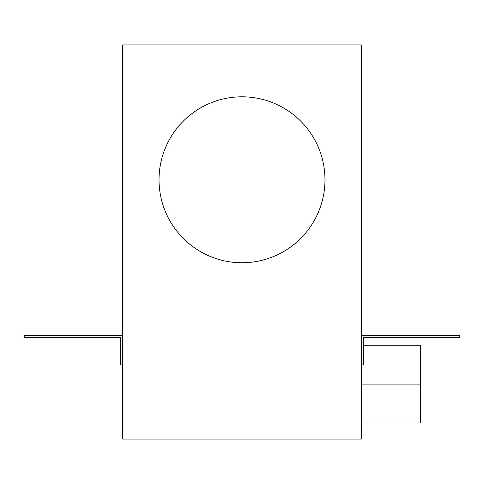<?xml version="1.0" encoding="UTF-8"?>
<svg xmlns="http://www.w3.org/2000/svg" width="484" height="484" viewBox="0 0 484 484"><rect width="100%" height="100%" fill="white"/><g stroke="black" fill="none" stroke-linecap="round" stroke-linejoin="round"><path stroke-width="0.73" d="M361.27 439.055L361.27 44.945L122.73 44.945L122.73 439.055L361.27 439.055M324.97 179.77A82.97 82.97 0 0 1 242 262.745A82.97 82.97 0 0 1 159.03 179.77A82.97 82.97 0 0 1 242 96.8A82.97 82.97 0 0 1 324.97 179.77M361.27 364.9L363.345 364.9L363.345 337.415L459.8 337.415L459.8 335.345L361.27 335.345M363.345 345.195L420.39 345.195L420.39 422.98L361.27 422.98M122.73 335.345L24.2 335.345L24.2 337.415L120.655 337.415L120.655 364.9L122.73 364.9M420.39 384.09L361.27 384.09"/></g></svg>
